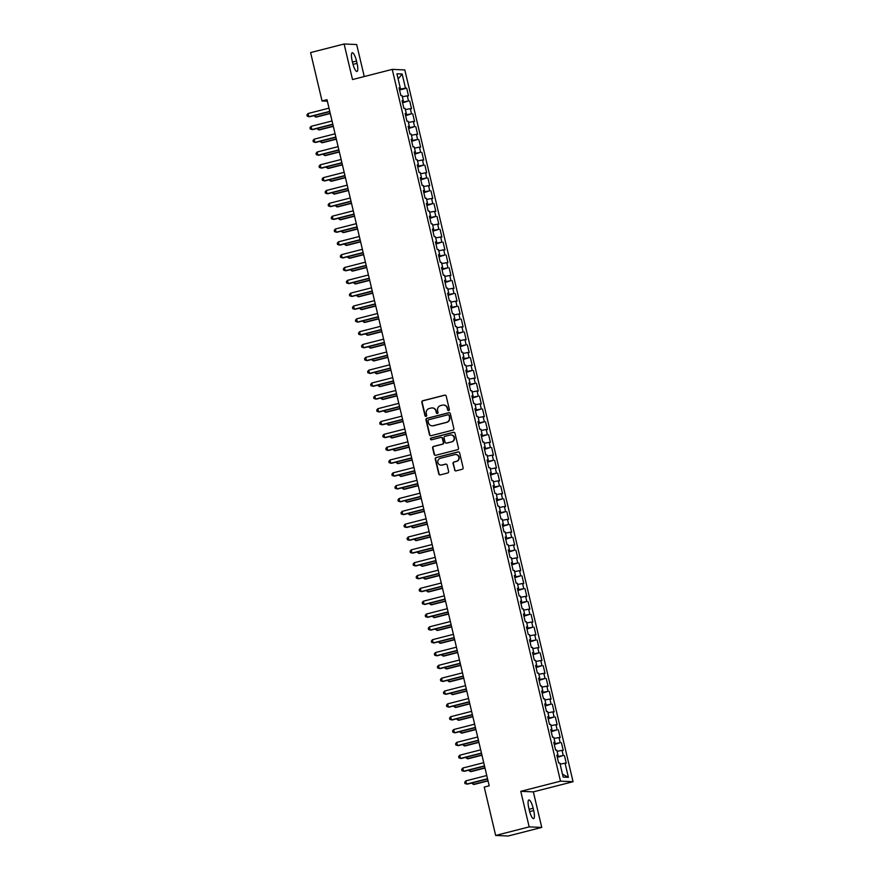 <?xml version="1.0" encoding="UTF-8"?>
<svg xmlns="http://www.w3.org/2000/svg" width="880" height="880" viewBox="0 0 880 880"><rect width="100%" height="100%" fill="white"/><g stroke="black" fill="none" stroke-linecap="round" stroke-linejoin="round"><path stroke-width="1.32" d="M448.712 410.575A0.913 0.88 -87.5 0 0 449.361 409.475L446.193 396.088A1.298 1.254 -87.5 0 0 444.675 395.142L422.741 400.752A1.298 1.254 -87.5 0 0 421.828 402.325L424.985 415.712A0.913 0.88 -87.5 0 0 426.052 416.372A0.913 0.88 -87.5 0 0 426.69 415.272L426.283 413.545A4.158 4.015 -87.5 0 1 429.231 408.518L431.057 408.045A4.158 4.015 -87.5 0 1 435.908 411.081L436.315 412.808A0.913 0.88 -87.5 0 0 437.382 413.479A0.913 0.88 -87.5 0 0 438.02 412.379L437.613 410.641A4.158 4.015 -87.5 0 1 440.561 405.614L442.387 405.141A4.158 4.015 -87.5 0 1 447.238 408.177L447.656 409.915A0.913 0.88 -87.5 0 0 448.712 410.575M454.531 469.909A1.298 1.254 -87.5 0 0 456.049 470.855L462.198 469.282A1.298 1.254 -87.5 0 0 463.122 467.709L459.613 452.837A1.298 1.254 -87.5 0 0 458.095 451.891L436.161 457.512A1.298 1.254 -87.5 0 0 435.237 459.074L438.757 473.946A1.298 1.254 -87.5 0 0 440.264 474.892L447.7 472.989A1.298 1.254 -87.5 0 0 448.624 471.416L447.117 465.058A1.298 1.254 -87.5 0 0 445.599 464.112L441.914 465.047A3.476 3.355 -87.5 0 1 437.778 462.033A3.476 3.355 -87.5 0 1 440.319 458.315L454.762 454.619A3.476 3.355 -87.5 0 1 458.898 457.644A3.476 3.355 -87.5 0 1 456.357 461.351L453.948 461.967A1.298 1.254 -87.5 0 0 453.024 463.54L454.872 469.92A1.298 1.254 -87.5 0 0 455.862 470.888M529.177 826.881L541.75 827.42L533.346 791.868L520.773 791.329L529.177 826.881L495.66 835.461L484.231 787.072L489.192 785.796L327.008 99.693L322.036 100.958L327.36 101.189M520.773 791.329L560.494 781.165L392.238 69.388L404.811 69.927L573.067 781.704L560.494 781.165M364.254 76.549L356.686 44.539L344.113 44L352.517 79.552L392.238 69.388M344.113 44L310.596 52.58L322.036 100.958M452.936 430.1A1.298 1.254 -87.5 0 0 453.86 428.527L450.351 413.666A1.298 1.254 -87.5 0 0 448.833 412.72L426.899 418.33A1.298 1.254 -87.5 0 0 425.975 419.903L429.495 434.764A1.298 1.254 -87.5 0 0 431.013 435.71L452.936 430.1M454.982 433.257L458.491 448.118A1.298 1.254 -87.5 0 1 457.567 449.691L435.644 455.301A1.298 1.254 -87.5 0 1 434.126 454.355L432.619 447.997A1.298 1.254 -87.5 0 1 433.543 446.424L442.431 444.147A1.298 1.254 -87.5 0 0 443.355 442.574L442.354 438.35A1.298 1.254 -87.5 0 0 440.836 437.404L431.585 439.78A0.913 0.88 -87.5 0 1 430.496 438.988A0.913 0.88 -87.5 0 1 431.167 438.009L453.464 432.3A1.298 1.254 -87.5 0 1 454.982 433.257M399.553 90.002L406.681 88.176L405.482 88.121L402.138 74.008L396.913 73.777L400.246 87.901L399.047 87.846L400.862 95.546L402.072 95.601L403.282 100.727L402.072 100.672L403.898 108.383L405.108 108.427L406.318 113.564L405.108 113.509L406.934 121.209L408.133 121.264L409.354 126.401L408.144 126.346L409.97 134.046L411.169 134.101L412.379 139.227L411.18 139.183L412.995 146.883L414.205 146.927L415.415 152.064L414.216 152.009L416.031 159.709L417.241 159.764L418.451 164.901L417.241 164.846L419.067 172.546L420.277 172.601L421.487 177.738L420.277 177.683L422.103 185.383L423.302 185.438L424.523 190.564L423.313 190.52L425.139 198.22L426.338 198.264L427.559 203.401L426.349 203.346L428.164 211.046L429.374 211.101L430.584 216.238L429.385 216.183L431.2 223.883L432.41 223.938L433.62 229.075L432.421 229.02L434.236 236.72L435.446 236.775L436.656 241.901L435.446 241.857L437.272 249.557L438.471 249.601L439.692 254.738L438.482 254.683L440.308 262.383L441.507 262.438L442.728 267.575L441.518 267.52L443.333 275.22L444.543 275.275L445.753 280.412L444.554 280.357L446.369 288.057L447.579 288.112L448.789 293.238L447.59 293.183L449.405 300.894L450.615 300.938L451.825 306.075L450.615 306.02L452.441 313.72L453.64 313.775L454.861 318.912L453.651 318.857L455.477 326.557L456.676 326.612L457.897 331.738L456.687 331.694L458.502 339.394L459.712 339.438L460.922 344.575L459.723 344.52L461.538 352.22L462.748 352.275L463.958 357.412L462.759 357.357L464.574 365.057L465.784 365.112L466.994 370.249L465.784 370.194L467.61 377.894L468.809 377.949L470.03 383.075L468.82 383.031L470.646 390.731L471.845 390.775L473.066 395.912L471.856 395.857L473.671 403.557L474.881 403.612L476.091 408.749L474.892 408.694L476.707 416.394L477.917 416.449L479.127 421.586L477.928 421.531L479.743 429.231L480.953 429.286L482.163 434.412L480.953 434.368L482.779 442.068L483.978 442.112L485.199 447.249L483.989 447.194L485.815 454.894L487.014 454.949L488.235 460.086L487.025 460.031L488.84 467.731L490.05 467.786L491.26 472.923L490.061 472.868L491.876 480.568L493.086 480.623L494.296 485.749L493.097 485.694L494.912 493.405L496.122 493.449L497.332 498.586L496.122 498.531L497.948 506.231L499.147 506.286L500.368 511.423L499.158 511.368L500.984 519.068L502.183 519.123L503.404 524.249L502.194 524.205L504.009 531.905L505.219 531.949L506.429 537.086L505.23 537.031L507.045 544.731L508.255 544.786L509.465 549.923L508.266 549.868L510.081 557.568L511.291 557.623L512.501 562.76L511.291 562.705L513.117 570.405L514.327 570.46L515.537 575.586L514.327 575.542L516.153 583.242L517.352 583.286L518.573 588.423L517.363 588.368L519.178 596.068L520.388 596.123L521.598 601.26L520.399 601.205L522.214 608.905L523.424 608.96L524.634 614.097L523.435 614.042L525.25 621.742L526.46 621.797L527.67 626.923L526.46 626.879L528.286 634.579L529.496 634.623L530.706 639.76L529.496 639.705L531.322 647.405L532.521 647.46L533.742 652.597L532.532 652.542L534.358 660.242L535.557 660.297L536.767 665.434L535.568 665.379L537.383 673.079L538.593 673.134L539.803 678.26L538.604 678.205L540.419 685.916L541.629 685.96L542.839 691.097L541.629 691.042L543.455 698.742L544.665 698.797L545.875 703.934L544.665 703.879L546.491 711.579L547.69 711.634L548.911 716.76L547.701 716.716L549.527 724.416L550.726 724.46L551.936 729.597L550.737 729.542L552.552 737.242L553.762 737.297L554.972 742.434L553.773 742.379L555.588 750.079L556.798 750.134L558.008 755.271L556.798 755.216L558.624 762.916L559.834 762.971L563.167 777.084L568.392 777.315L562.496 774.235M406.681 88.176L408.507 95.876L407.297 95.821L408.518 100.958L402.424 102.124M402.589 102.839L408.518 100.958M409.717 101.013L411.543 108.713L410.333 108.658L411.543 113.795L405.449 114.961M405.625 115.665L411.543 113.795M412.753 113.839L414.579 121.539L413.369 121.495L414.579 126.621L408.485 127.787M408.65 128.502L414.579 126.621M415.789 126.676L417.604 134.376L416.405 134.321L417.615 139.458L411.521 140.624M411.686 141.339L417.615 139.458M418.825 139.513L420.64 147.213L419.441 147.158L420.651 152.295L414.557 153.461M414.722 154.165L420.651 152.295M421.85 152.35L423.676 160.05L422.466 159.995L423.687 165.132L417.593 166.298M417.758 167.002L423.687 165.132M424.886 165.176L426.712 172.876L425.502 172.832L426.712 177.958L420.618 179.124M420.794 179.839L426.712 177.958M427.922 178.013L429.748 185.713L428.538 185.658L429.748 190.795L423.654 191.961M423.819 192.676L429.748 190.795M430.958 190.85L432.773 198.55L431.574 198.495L432.784 203.632L426.69 204.798M426.855 205.502L432.784 203.632M433.994 203.676L435.809 211.376L434.61 211.332L435.82 216.458L429.726 217.635M429.891 218.339L435.82 216.458M437.019 216.513L438.845 224.213L437.635 224.158L438.856 229.295L432.762 230.461M432.927 231.176L438.856 229.295M440.055 229.35L441.881 237.05L440.671 236.995L441.881 242.132L435.787 243.298M435.963 244.013L441.881 242.132M443.091 242.187L444.917 249.887L443.707 249.832L444.917 254.969L438.823 256.135M438.988 256.839L444.917 254.969M446.127 255.013L447.942 262.713L446.743 262.669L447.953 267.795L441.859 268.972M442.024 269.676L447.953 267.795M449.163 267.85L450.978 275.55L449.779 275.495L450.989 280.632L444.895 281.798M445.06 282.513L450.989 280.632M452.188 280.687L454.014 288.387L452.804 288.332L454.025 293.469L447.931 294.635M448.096 295.35L454.025 293.469M455.224 293.524L457.05 301.224L455.84 301.169L457.05 306.306L450.956 307.472M451.132 308.176L457.05 306.306M458.26 306.35L460.086 314.05L458.876 314.006L460.086 319.132L453.992 320.298M454.157 321.013L460.086 319.132M461.296 319.187L463.111 326.887L461.912 326.832L463.122 331.969L457.028 333.135M457.193 333.85L463.122 331.969M464.332 332.024L466.147 339.724L464.948 339.669L466.158 344.806L460.064 345.972M460.229 346.676L466.158 344.806M467.368 344.861L469.183 352.561L467.973 352.506L469.194 357.643L463.1 358.809M463.265 359.513L469.194 357.643M470.393 357.687L472.219 365.387L471.009 365.343L472.23 370.469L466.125 371.635M466.301 372.35L472.23 370.469M473.429 370.524L475.255 378.224L474.045 378.169L475.255 383.306L469.161 384.472M469.326 385.187L475.255 383.306M476.465 383.361L478.28 391.061L477.081 391.006L478.291 396.143L472.197 397.309M472.362 398.013L478.291 396.143M479.501 396.187L481.316 403.887L480.117 403.843L481.327 408.969L475.233 410.146M475.398 410.85L481.327 408.969M482.537 409.024L484.352 416.724L483.142 416.669L484.363 421.806L478.269 422.972M478.434 423.687L484.363 421.806M485.562 421.861L487.388 429.561L486.178 429.506L487.399 434.643L481.294 435.809M481.47 436.524L487.399 434.643M488.598 434.698L490.424 442.398L489.214 442.343L490.424 447.48L484.33 448.646M484.506 449.35L490.424 447.48M491.634 447.524L493.449 455.224L492.25 455.18L493.46 460.306L487.366 461.483M487.531 462.187L493.46 460.306M494.67 460.361L496.485 468.061L495.286 468.006L496.496 473.143L490.402 474.309M490.567 475.024L496.496 473.143M497.706 473.198L499.521 480.898L498.311 480.843L499.532 485.98L493.438 487.146M493.603 487.861L499.532 485.98M500.731 486.035L502.557 493.735L501.347 493.68L502.568 498.817L496.463 499.983M496.639 500.687L502.568 498.817M503.767 498.861L505.593 506.561L504.383 506.517L505.593 511.643L499.499 512.809M499.675 513.524L505.593 511.643M506.803 511.698L508.618 519.398L507.419 519.343L508.629 524.48L502.535 525.646M502.7 526.361L508.629 524.48M509.839 524.535L511.654 532.235L510.455 532.18L511.665 537.317L505.571 538.483M505.736 539.187L511.665 537.317M512.875 537.372L514.69 545.072L513.48 545.017L514.701 550.143L508.607 551.32M508.772 552.024L514.701 550.143M515.9 550.198L517.726 557.898L516.516 557.854L517.737 562.98L511.632 564.146M511.808 564.861L517.737 562.98M518.936 563.035L520.762 570.735L519.552 570.68L520.762 575.817L514.668 576.983M514.844 577.698L520.762 575.817M521.972 575.872L523.787 583.572L522.588 583.517L523.798 588.654L517.704 589.82M517.869 590.524L523.798 588.654M525.008 588.698L526.823 596.398L525.624 596.354L526.834 601.48L520.74 602.657M520.905 603.361L526.834 601.48M528.044 601.535L529.859 609.235L528.649 609.18L529.87 614.317L523.776 615.483M523.941 616.198L529.87 614.317M531.069 614.372L532.895 622.072L531.685 622.017L532.906 627.154L526.812 628.32M526.977 629.035L532.906 627.154M534.105 627.209L535.931 634.909L534.721 634.854L535.931 639.991L529.837 641.157M530.013 641.861L535.931 639.991M537.141 640.035L538.956 647.735L537.757 647.691L538.967 652.817L532.873 653.994M533.038 654.698L538.967 652.817M540.177 652.872L541.992 660.572L540.793 660.517L542.003 665.654L535.909 666.82M536.074 667.535L542.003 665.654M543.213 665.709L545.028 673.409L543.818 673.354L545.039 678.491L538.945 679.657M539.11 680.372L545.039 678.491M546.238 678.546L548.064 686.246L546.854 686.191L548.075 691.328L541.981 692.494M542.146 693.198L548.075 691.328M549.274 691.372L551.1 699.072L549.89 699.028L551.1 704.154L545.006 705.32M545.182 706.035L551.1 704.154M552.31 704.209L554.136 711.909L552.926 711.854L554.136 716.991L548.042 718.157M548.207 718.872L554.136 716.991M555.346 717.046L557.161 724.746L555.962 724.691L557.172 729.828L551.078 730.994M551.243 731.698L557.172 729.828M558.382 729.883L560.197 737.583L558.987 737.528L560.208 742.654L554.114 743.831M554.279 744.535L560.208 742.654M561.407 742.709L563.233 750.409L562.023 750.365L563.244 755.491L557.15 756.657M557.315 757.372L563.244 755.491M564.443 755.546L566.269 763.246L565.059 763.191L568.392 777.315M558.008 755.271L556.908 755.667M565.059 763.191L560.109 764.148M554.972 742.434L553.872 742.841M562.023 750.365L557.073 751.311M551.936 729.597L550.847 730.004M558.987 737.528L554.037 738.474M548.911 716.76L547.811 717.167M555.962 724.691L551.001 725.637M545.875 703.934L544.775 704.33M552.926 711.854L547.976 712.811M542.839 691.097L541.739 691.504M549.89 699.028L544.94 699.974M539.803 678.26L538.703 678.667M546.854 686.191L541.904 687.137M536.767 665.434L535.678 665.83M543.818 673.354L538.868 674.3M533.742 652.597L532.642 653.004M540.793 660.517L535.832 661.474M530.706 639.76L529.606 640.167M537.757 647.691L532.807 648.637M527.67 626.923L526.57 627.33M534.721 634.854L529.771 635.8M524.634 614.097L523.534 614.493M531.685 622.017L526.735 622.963M521.598 601.26L520.509 601.667M528.649 609.18L523.699 610.137M518.573 588.423L517.473 588.83M525.624 596.354L520.663 597.3M515.537 575.586L514.437 575.993M522.588 583.517L517.638 584.463M512.501 562.76L511.401 563.156M519.552 570.68L514.602 571.637M509.465 549.923L508.365 550.33M516.516 557.854L511.566 558.8M506.429 537.086L505.34 537.493M513.48 545.017L508.53 545.963M503.404 524.249L502.304 524.656M510.455 532.18L505.494 533.126M500.368 511.423L499.268 511.819M507.419 519.343L502.469 520.3M497.332 498.586L496.232 498.993M504.383 506.517L499.433 507.463M494.296 485.749L493.196 486.156M501.347 493.68L496.397 494.626M491.26 472.923L490.171 473.319M498.311 480.843L493.361 481.789M488.235 460.086L487.135 460.493M495.286 468.006L490.325 468.963M485.199 447.249L484.099 447.656M492.25 455.18L487.3 456.126M482.163 434.412L481.063 434.819M489.214 442.343L484.264 443.289M479.127 421.586L478.027 421.982M486.178 429.506L481.228 430.452M476.091 408.749L475.002 409.156M483.142 416.669L478.192 417.626M473.066 395.912L471.966 396.319M480.117 403.843L475.156 404.789M470.03 383.075L468.93 383.482M477.081 391.006L472.131 391.952M466.994 370.249L465.894 370.645M474.045 378.169L469.095 379.126M463.958 357.412L462.858 357.819M471.009 365.343L466.059 366.289M460.922 344.575L459.833 344.982M467.973 352.506L463.023 353.452M457.897 331.738L456.797 332.145M464.948 339.669L459.987 340.615M454.861 318.912L453.761 319.319M461.912 326.832L456.951 327.789M451.825 306.075L450.725 306.482M458.876 314.006L453.926 314.952M448.789 293.238L447.689 293.645M455.84 301.169L450.89 302.115M445.753 280.412L444.664 280.808M452.804 288.332L447.854 289.278M442.728 267.575L441.628 267.982M449.779 275.495L444.818 276.452M439.692 254.738L438.592 255.145M446.743 262.669L441.782 263.615M436.656 241.901L435.556 242.308M443.707 249.832L438.757 250.778M433.62 229.075L432.52 229.471M440.671 236.995L435.721 237.952M430.584 216.238L429.495 216.645M437.635 224.158L432.685 225.115M427.559 203.401L426.459 203.808M434.61 211.332L429.649 212.278M424.523 190.564L423.423 190.971M431.574 198.495L426.613 199.441M421.487 177.738L420.387 178.134M428.538 185.658L423.588 186.615M418.451 164.901L417.351 165.308M425.502 172.832L420.552 173.778M415.415 152.064L414.315 152.471M422.466 159.995L417.516 160.941M412.379 139.227L411.29 139.634M419.441 147.158L414.48 148.104M409.354 126.401L408.254 126.808M416.405 134.321L411.444 135.278M406.318 113.564L405.218 113.971M413.369 121.495L408.419 122.441M403.282 100.727L402.182 101.134M410.333 108.658L405.383 109.604M400.246 87.901L399.146 88.297M407.297 95.821L402.347 96.767M495.66 835.461L508.233 836L541.75 827.42M533.346 791.868L573.067 781.704M402.138 74.008L398.145 78.98M405.482 88.121L399.388 89.287M356.521 61.05A8.459 2.09 75.6 0 0 352.242 52.756A8.459 2.09 75.6 0 0 352.165 60.863L352.715 63.173A8.459 2.09 75.6 0 0 356.994 71.467A8.459 2.09 75.6 0 0 357.06 63.36L356.521 61.05L352.462 62.084M529.342 810.37A8.459 2.09 75.6 0 0 533.621 818.664A8.459 2.09 75.6 0 0 533.698 810.557L533.148 808.247A8.459 2.09 75.6 0 0 528.88 799.953A8.459 2.09 75.6 0 0 528.803 808.06L529.342 810.37M448.635 410.586A0.913 0.88 -87.5 0 1 447.986 409.926L447.579 408.199A4.158 4.015 -87.5 0 0 443.696 405.042M432.355 407.935A4.158 4.015 -87.5 0 1 436.249 411.092L436.656 412.83A0.913 0.88 -87.5 0 0 437.305 413.49M445.203 395.12A1.298 1.254 -87.5 0 0 445.016 395.153L423.082 400.774A1.298 1.254 -87.5 0 0 422.158 402.347L425.326 415.723A0.913 0.88 -87.5 0 0 425.975 416.394M449.35 412.698A1.298 1.254 -87.5 0 0 449.174 412.731L427.24 418.341A1.298 1.254 -87.5 0 0 426.316 419.914L429.836 434.775A1.298 1.254 -87.5 0 0 430.826 435.743M448.965 415.481A0.913 0.88 -87.5 0 0 447.909 414.821L428.659 419.749A0.913 0.88 -87.5 0 0 428.01 420.849L428.439 422.675A4.158 4.015 -87.5 0 0 433.29 425.711L446.457 422.345A4.158 4.015 -87.5 0 0 449.405 417.318L449.306 415.503A0.913 0.88 -87.5 0 0 448.327 414.821M432.333 425.832A4.158 4.015 -87.5 0 0 433.631 425.722L433.29 425.711M449.306 415.503L449.735 417.329A4.158 4.015 -87.5 0 1 446.798 422.356L433.631 425.722M441.364 437.393A1.298 1.254 -87.5 0 1 442.695 438.372L443.696 442.585A1.298 1.254 -87.5 0 1 442.772 444.158L433.884 446.435A1.298 1.254 -87.5 0 0 432.96 448.008L434.467 454.366A1.298 1.254 -87.5 0 0 435.457 455.334M453.981 432.289A1.298 1.254 -87.5 0 0 453.805 432.322L431.508 438.031A0.913 0.88 -87.5 0 0 431.508 439.791M451.66 441.782A3.476 3.355 -87.5 0 0 451.022 434.94A3.476 3.355 -87.5 0 0 450.065 435.039L444.983 436.348A1.298 1.254 -87.5 0 0 444.059 437.921L445.06 442.134A1.298 1.254 -87.5 0 0 446.578 443.08L452.001 441.793A3.476 3.355 -87.5 0 0 451.187 434.951M452.001 441.793L446.919 443.102M455.873 454.531A3.476 3.355 -87.5 0 1 456.698 461.373L454.289 461.989A1.298 1.254 -87.5 0 0 453.365 463.562L454.872 469.92M441.144 465.157A3.476 3.355 -87.5 0 0 442.255 465.069L441.914 465.047M446.127 464.09A1.298 1.254 -87.5 0 0 445.94 464.123L442.255 465.069M458.612 451.88A1.298 1.254 -87.5 0 0 458.436 451.913L436.502 457.523A1.298 1.254 -87.5 0 0 435.578 459.096L439.098 473.957A1.298 1.254 -87.5 0 0 440.088 474.925M315.216 115.335L315.612 117.018L316.47 117.051L330.275 113.52M313.841 115.687L315.612 117.018L330.22 113.278M329.758 111.364L308.825 116.721L308.066 113.509L328.999 108.152M329.824 111.595L309.672 116.754L307.241 116.182L306.933 114.895L308.066 113.509M318.252 128.172L318.648 129.844L319.495 129.888L333.311 126.346M316.877 128.524L318.648 129.844L333.245 126.115M321.288 141.009L321.684 142.681L322.531 142.714L336.336 139.183M319.913 141.361L321.684 142.681L336.281 138.941M332.794 124.19L311.861 129.558L311.102 126.346L332.035 120.989M332.849 124.432L312.708 129.591L310.266 129.019L309.969 127.732L311.102 126.346M335.83 137.027L314.886 142.384L314.127 139.183L335.071 133.815M335.885 137.269L315.744 142.428L313.302 141.845L313.005 140.569L314.127 139.183M324.324 153.835L324.72 155.518L325.567 155.551L339.372 152.02M322.949 154.187L324.72 155.518L339.317 151.778M327.36 166.672L327.756 168.344L328.603 168.388L342.408 164.857M325.974 167.024L327.756 168.344L342.353 164.615M338.866 149.864L317.922 155.221L317.163 152.009L338.107 146.652M338.921 150.106L318.769 155.254L316.338 154.682L316.03 153.395L317.163 152.009M341.902 162.701L320.958 168.058L320.199 164.846L341.143 159.489M341.957 162.932L321.805 168.091L319.374 167.519L319.066 166.232L320.199 164.846M330.385 179.509L330.781 181.181L331.639 181.225L345.444 177.683M329.01 179.861L330.781 181.181L345.389 177.452M344.927 175.527L323.994 180.884L323.235 177.683L344.168 172.326M344.993 175.769L324.841 180.928L322.41 180.345L322.102 179.069L323.235 177.683M333.421 192.335L333.817 194.018L334.664 194.051L348.48 190.52M332.046 192.687L333.817 194.018L348.414 190.278M347.963 188.364L327.03 193.721L326.271 190.509L347.204 185.152M348.018 188.606L327.877 193.765L325.435 193.182L325.138 191.906L326.271 190.509M336.457 205.172L336.853 206.855L337.7 206.888L351.505 203.357M335.082 205.524L336.853 206.855L351.45 203.115M339.493 218.009L339.889 219.681L340.736 219.725L354.541 216.183M338.118 218.361L339.889 219.681L354.486 215.952M342.529 230.846L342.925 232.518L343.772 232.551L357.577 229.02M341.143 231.198L342.925 232.518L357.522 228.778M345.554 243.672L345.95 245.355L346.808 245.388L360.613 241.857M344.179 244.024L345.95 245.355L360.558 241.615M348.59 256.509L348.986 258.192L349.833 258.225L363.649 254.694M347.215 256.861L348.986 258.192L363.583 254.452M351.626 269.346L352.022 271.018L352.869 271.062L366.674 267.52M350.251 269.698L352.022 271.018L366.619 267.289M354.662 282.183L355.058 283.855L355.905 283.888L369.71 280.357M353.287 282.535L355.058 283.855L369.655 280.115M357.698 295.009L358.094 296.692L358.941 296.725L372.746 293.194M356.323 295.361L358.094 296.692L372.691 292.952M360.723 307.846L361.119 309.529L361.977 309.562L375.782 306.031M359.348 308.198L361.119 309.529L375.727 305.789M350.999 201.201L330.055 206.558L329.296 203.346L350.24 197.989M351.054 201.443L330.913 206.591L328.471 206.019L328.174 204.732L329.296 203.346M354.035 214.027L333.091 219.395L332.332 216.183L353.276 210.826M354.09 214.269L333.938 219.428L331.507 218.856L331.199 217.569L332.332 216.183M357.071 226.864L336.127 232.221L335.368 229.02L356.312 223.663M357.126 227.106L336.974 232.265L334.543 231.682L334.235 230.406L335.368 229.02M360.096 239.701L339.163 245.058L338.404 241.846L359.337 236.489M360.162 239.943L340.01 245.091L337.579 244.519L337.271 243.232L338.404 241.846M363.132 252.538L342.199 257.895L341.44 254.683L362.373 249.326M363.187 252.769L343.046 257.928L340.604 257.356L340.307 256.069L341.44 254.683M366.168 265.364L345.224 270.732L344.476 267.52L365.409 262.163M366.223 265.606L346.082 270.765L343.64 270.193L343.343 268.906L344.476 267.52M369.204 278.201L348.26 283.558L347.501 280.357L368.445 274.989M369.259 278.443L349.107 283.602L346.676 283.019L346.368 281.743L347.501 280.357M372.24 291.038L351.296 296.395L350.537 293.183L371.481 287.826M372.295 291.28L352.143 296.428L349.712 295.856L349.404 294.569L350.537 293.183M375.265 303.875L354.332 309.232L353.573 306.02L374.506 300.663M375.331 304.106L355.179 309.265L352.748 308.693L352.44 307.406L353.573 306.02M363.759 320.683L364.155 322.355L365.002 322.399L378.818 318.857M362.384 321.035L364.155 322.355L378.752 318.626M378.301 316.701L357.368 322.069L356.609 318.857L377.542 313.5M378.356 316.943L358.215 322.102L355.773 321.53L355.476 320.243L356.609 318.857M366.795 333.52L367.191 335.192L368.038 335.225L381.843 331.694M365.42 333.872L367.191 335.192L381.788 331.452M381.337 329.538L360.393 334.895L359.645 331.694L380.578 326.326M381.392 329.78L361.251 334.939L358.809 334.356L358.512 333.08L359.645 331.694M369.831 346.346L370.227 348.029L371.074 348.062L384.879 344.531M368.456 346.698L370.227 348.029L384.824 344.289M384.373 342.375L363.429 347.732L362.67 344.52L383.614 339.163M384.428 342.617L364.276 347.765L361.845 347.193L361.537 345.906L362.67 344.52M372.867 359.183L373.263 360.855L374.11 360.899L387.915 357.368M371.492 359.535L373.263 360.855L387.86 357.126M387.409 355.212L366.465 360.569L365.706 357.357L386.65 352M387.464 355.443L367.312 360.602L364.881 360.03L364.573 358.743L365.706 357.357M375.892 372.02L376.288 373.692L377.146 373.736L390.951 370.194M374.517 372.372L376.288 373.692L390.896 369.963M390.434 368.038L369.501 373.395L368.742 370.194L389.675 364.837M390.5 368.28L370.348 373.439L367.917 372.856L367.609 371.58L368.742 370.194M378.928 384.846L379.324 386.529L380.171 386.562L393.987 383.031M377.553 385.198L379.324 386.529L393.921 382.789M393.47 380.875L372.537 386.232L371.778 383.02L392.711 377.663M393.525 381.117L373.384 386.276L370.942 385.693L370.645 384.417L371.778 383.02M381.964 397.683L382.36 399.366L383.207 399.399L397.012 395.868M380.589 398.035L382.36 399.366L396.957 395.626M396.506 393.712L375.562 399.069L374.814 395.857L395.747 390.5M396.561 393.943L376.42 399.102L373.978 398.53L373.681 397.243L374.814 395.857M385 410.52L385.396 412.192L386.243 412.236L400.048 408.694M383.625 410.872L385.396 412.192L399.993 408.463M399.542 406.538L378.598 411.906L377.839 408.694L398.783 403.337M399.597 406.78L379.445 411.939L377.014 411.367L376.706 410.08L377.839 408.694M388.036 423.357L388.432 425.029L389.279 425.062L403.084 421.531M386.661 423.709L388.432 425.029L403.029 421.289M402.578 419.375L381.634 424.732L380.875 421.531L401.819 416.163M402.633 419.617L382.481 424.776L380.05 424.193L379.742 422.917L380.875 421.531M391.061 436.183L391.457 437.866L392.315 437.899L406.12 434.368M389.686 436.535L391.457 437.866L406.065 434.126M405.603 432.212L384.67 437.569L383.911 434.357L404.855 429M405.669 432.454L385.517 437.602L383.086 437.03L382.778 435.743L383.911 434.357M394.097 449.02L394.493 450.703L395.34 450.736L409.156 447.205M392.722 449.372L394.493 450.703L409.09 446.963M408.639 445.049L387.706 450.406L386.947 447.194L407.88 441.837M408.694 445.28L388.553 450.439L386.111 449.867L385.814 448.58L386.947 447.194M397.133 461.857L397.529 463.529L398.376 463.573L412.181 460.031M395.758 462.209L397.529 463.529L412.126 459.8M411.675 457.875L390.742 463.243L389.983 460.031L410.916 454.674M411.73 458.117L391.589 463.276L389.147 462.704L388.85 461.417L389.983 460.031M400.169 474.694L400.565 476.366L401.412 476.399L415.217 472.868M398.794 475.046L400.565 476.366L415.162 472.626M414.711 470.712L393.767 476.069L393.008 472.868L413.952 467.5M414.766 470.954L394.625 476.113L392.183 475.53L391.886 474.254L393.008 472.868M403.205 487.52L403.601 489.203L404.448 489.236L418.253 485.705M401.83 487.872L403.601 489.203L418.198 485.463M417.747 483.549L396.803 488.906L396.044 485.694L416.988 480.337M417.802 483.791L397.65 488.939L395.219 488.367L394.911 487.08L396.044 485.694M406.23 500.357L406.637 502.04L407.484 502.073L421.289 498.542M404.855 500.709L406.637 502.04L421.234 498.3M420.772 496.386L399.839 501.743L399.08 498.531L420.024 493.174M420.838 496.617L400.686 501.776L398.255 501.204L397.947 499.917L399.08 498.531M409.266 513.194L409.662 514.866L410.52 514.91L424.325 511.368M407.891 513.546L409.662 514.866L424.259 511.137M423.808 509.212L402.875 514.58L402.116 511.368L423.049 506.011M423.863 509.454L403.722 514.613L401.291 514.041L400.983 512.754L402.116 511.368M412.302 526.02L412.698 527.703L413.545 527.736L427.35 524.205M410.927 526.383L412.698 527.703L427.295 523.963M426.844 522.049L405.911 527.406L405.152 524.205L426.085 518.837M426.899 522.291L406.758 527.45L404.316 526.867L404.019 525.591L405.152 524.205M415.338 538.857L415.734 540.54L416.581 540.573L430.386 537.042M413.963 539.209L415.734 540.54L430.331 536.8M429.88 534.886L408.936 540.243L408.177 537.031L429.121 531.674M429.935 535.128L409.794 540.276L407.352 539.704L407.055 538.417L408.177 537.031M418.374 551.694L418.77 553.366L419.617 553.41L433.422 549.879M416.999 552.046L418.77 553.366L433.367 549.637M432.916 547.723L411.972 553.08L411.213 549.868L432.157 544.511M432.971 547.954L412.819 553.113L410.388 552.541L410.08 551.254L411.213 549.868M421.399 564.531L421.806 566.203L422.653 566.247L436.458 562.705M420.024 564.883L421.806 566.203L436.403 562.474M435.952 560.549L415.008 565.906L414.249 562.705L435.193 557.348M436.007 560.791L415.855 565.95L413.424 565.367L413.116 564.091L414.249 562.705M424.435 577.357L424.831 579.04L425.689 579.073L439.494 575.542M423.06 577.709L424.831 579.04L439.428 575.3M438.977 573.386L418.044 578.743L417.285 575.531L438.218 570.174M439.032 573.628L418.891 578.787L416.46 578.204L416.152 576.928L417.285 575.531M427.471 590.194L427.867 591.877L428.714 591.91L442.519 588.379M426.096 590.546L427.867 591.877L442.464 588.137M442.013 586.223L421.08 591.58L420.321 588.368L441.254 583.011M442.068 586.454L421.927 591.613L419.485 591.041L419.188 589.754L420.321 588.368M430.507 603.031L430.903 604.703L431.75 604.747L445.555 601.205M429.132 603.383L430.903 604.703L445.5 600.974M445.049 599.049L424.105 604.417L423.346 601.205L444.29 595.848M445.104 599.291L424.963 604.45L422.521 603.878L422.224 602.591L423.346 601.205M433.543 615.868L433.939 617.54L434.786 617.573L448.591 614.042M432.168 616.22L433.939 617.54L448.536 613.8M448.085 611.886L427.141 617.243L426.382 614.042L447.326 608.674M448.14 612.128L427.988 617.287L425.557 616.704L425.249 615.428L426.382 614.042M436.579 628.694L436.975 630.377L437.822 630.41L451.627 626.879M435.193 629.046L436.975 630.377L451.572 626.637M451.121 624.723L430.177 630.08L429.418 626.868L450.362 621.511M451.176 624.965L431.024 630.113L428.593 629.541L428.285 628.254L429.418 626.868M439.604 641.531L440 643.214L440.858 643.247L454.663 639.716M438.229 641.883L440 643.214L454.608 639.474M454.146 637.56L433.213 642.917L432.454 639.705L453.387 634.348M454.201 637.791L434.06 642.95L431.629 642.378L431.321 641.091L432.454 639.705M442.64 654.368L443.036 656.04L443.883 656.084L457.688 652.542M441.265 654.72L443.036 656.04L457.633 652.311M457.182 650.386L436.249 655.754L435.49 652.542L456.423 647.185M457.237 650.628L437.096 655.787L434.654 655.215L434.357 653.928L435.49 652.542M445.676 667.205L446.072 668.877L446.919 668.91L460.724 665.379M444.301 667.557L446.072 668.877L460.669 665.137M460.218 663.223L439.274 668.58L438.515 665.379L459.459 660.011M460.273 663.465L440.132 668.624L437.69 668.041L437.393 666.765L438.515 665.379M448.712 680.031L449.108 681.714L449.955 681.747L463.76 678.216M447.337 680.383L449.108 681.714L463.705 677.974M463.254 676.06L442.31 681.417L441.551 678.205L462.495 672.848M463.309 676.302L443.157 681.45L440.726 680.878L440.418 679.591L441.551 678.205M451.748 692.868L452.144 694.551L452.991 694.584L466.796 691.053M450.362 693.22L452.144 694.551L466.741 690.811M466.29 688.897L445.346 694.254L444.587 691.042L465.531 685.685M466.345 689.128L446.193 694.287L443.762 693.715L443.454 692.428L444.587 691.042M454.773 705.705L455.169 707.377L456.027 707.421L469.832 703.879M453.398 706.057L455.169 707.377L469.777 703.648M469.315 701.723L448.382 707.08L447.623 703.879L468.556 698.522M469.37 701.965L449.229 707.124L446.798 706.552L446.49 705.265L447.623 703.879M457.809 718.531L458.205 720.214L459.052 720.247L472.857 716.716M456.434 718.894L458.205 720.214L472.802 716.474M472.351 714.56L451.418 719.917L450.659 716.716L471.592 711.348M472.406 714.802L452.265 719.961L449.823 719.378L449.526 718.102L450.659 716.716M460.845 731.368L461.241 733.051L462.088 733.084L475.893 729.553M459.47 731.72L461.241 733.051L475.838 729.311M475.387 727.397L454.443 732.754L453.684 729.542L474.628 724.185M475.442 727.639L455.301 732.787L452.859 732.215L452.562 730.928L453.684 729.542M463.881 744.205L464.277 745.877L465.124 745.921L478.929 742.39M462.506 744.557L464.277 745.877L478.874 742.148M478.423 740.234L457.479 745.591L456.72 742.379L477.664 737.022M478.478 740.465L458.326 745.624L455.895 745.052L455.587 743.765L456.72 742.379M466.917 757.042L467.313 758.714L468.16 758.758L481.965 755.216M465.531 757.394L467.313 758.714L481.91 754.985M481.459 753.06L460.515 758.417L459.756 755.216L480.7 749.859M481.514 753.302L461.362 758.461L458.931 757.878L458.623 756.602L459.756 755.216M469.942 769.868L470.338 771.551L471.196 771.584L485.001 768.053M468.567 770.22L470.338 771.551L484.946 767.811M484.484 765.897L463.551 771.254L462.792 768.042L483.725 762.685M484.55 766.139L464.398 771.298L461.967 770.715L461.659 769.439L462.792 768.042M472.978 782.705L473.374 784.388L474.221 784.421L488.037 780.89M471.603 783.057L473.374 784.388L487.971 780.648M487.52 778.734L466.587 784.091L465.828 780.879L486.761 775.522M487.575 778.965L467.434 784.124L464.992 783.552L464.695 782.265L465.828 780.879M353.034 64.394L357.06 63.36M529.661 811.591L533.698 810.557M529.089 809.292L533.148 808.247"/></g></svg>
